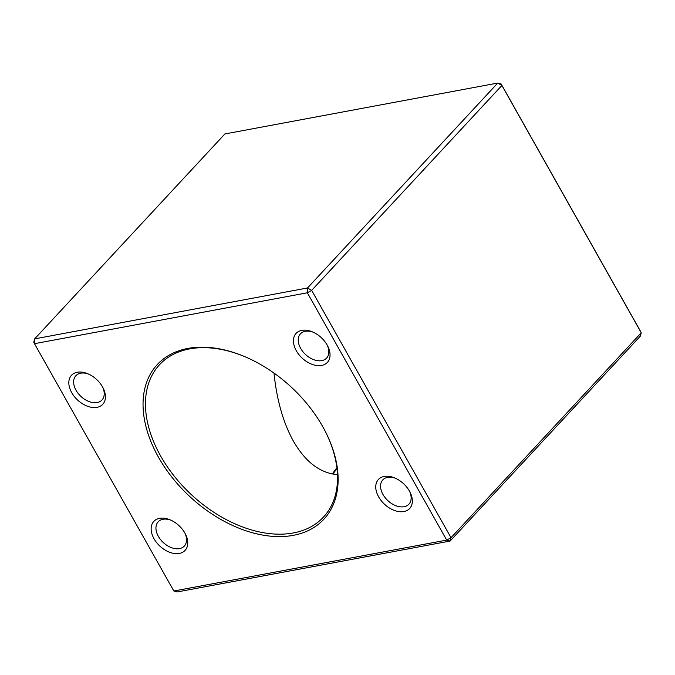 <?xml version="1.0" encoding="UTF-8"?>
<svg xmlns="http://www.w3.org/2000/svg" width="675" height="675" viewBox="0 0 675 675"><rect width="100%" height="100%" fill="white"/><g stroke="black" fill="none" stroke-linecap="round" stroke-linejoin="round"><path stroke-width="1.01" d="M184.857 533.014A21.33 14.006 42.9 0 1 185.439 534.094A21.33 14.006 42.9 0 1 175.348 553.61A21.33 14.006 42.9 0 1 151.335 531.318A21.33 14.006 42.9 0 1 170.041 519.809A21.33 14.006 42.9 0 1 184.857 533.014M102.541 386.918A21.33 14.006 42.9 0 1 103.123 388.007A21.33 14.006 42.9 0 1 93.032 407.514A21.33 14.006 42.9 0 1 69.019 385.223A21.33 14.006 42.9 0 1 87.725 373.714A21.33 14.006 42.9 0 1 102.541 386.918M327.147 345.026A21.33 14.006 42.9 0 1 327.721 346.106A21.33 14.006 42.9 0 1 317.638 365.614A21.33 14.006 42.9 0 1 293.625 343.33A21.33 14.006 42.9 0 1 312.331 331.822A21.33 14.006 42.9 0 1 327.147 345.026M409.463 491.113A21.33 14.006 42.9 0 1 410.037 492.202A21.33 14.006 42.9 0 1 399.954 511.709A21.33 14.006 42.9 0 1 375.941 489.417A21.33 14.006 42.9 0 1 394.647 477.908A21.33 14.006 42.9 0 1 409.463 491.113M322.701 426.575A113.653 74.621 42.9 0 1 325.789 432.354A113.653 74.621 42.9 0 1 272.042 536.304A113.653 74.621 42.9 0 1 144.104 417.538A113.653 74.621 42.9 0 1 243.776 356.223A113.653 74.621 42.9 0 1 322.701 426.575M173.838 591.005L446.698 540.101L307.344 292.781L34.484 343.685L173.838 591.005L177.255 591.941L450.115 541.046L451.018 537.697L641.25 332.783L501.896 85.463L311.664 290.377L451.018 537.697L446.698 540.101L450.115 541.046L640.347 336.125L641.25 332.783L640.516 331.315L501.162 83.995L497.745 83.059L224.885 133.954L34.653 338.875L307.513 287.972L497.745 83.059L501.896 85.463L501.162 83.995M332.345 473.96A111.907 36.956 150.6 0 1 336.884 467.724M273.966 373.047C276.826 400.25 283.314 422.955 293.414 441.155C305.412 461.987 320.102 473.15 337.466 474.635M337.002 468.678A113.653 37.53 -29.4 0 0 332.927 474.069M33.75 342.217L34.484 343.685L34.653 338.875L33.75 342.217M307.344 292.781L311.664 290.377L307.513 287.972L307.344 292.781M244.198 356.4A111.907 73.474 -137.1 0 0 159.477 364.787A111.907 73.474 -137.1 0 0 160.642 456.005A111.907 73.474 -137.1 0 0 293.338 532.955A111.907 73.474 -137.1 0 0 323.502 517.058A111.907 73.474 -137.1 0 0 325.578 431.941M395.533 478.297A17.837 11.711 -137.1 0 0 382.776 479.925A17.837 11.711 -137.1 0 0 387.88 500.639A17.837 11.711 -137.1 0 0 408.915 504.191A17.837 11.711 -137.1 0 0 409.59 491.341M313.217 332.201A17.837 11.711 -137.1 0 0 300.459 333.83A17.837 11.711 -137.1 0 0 305.564 354.544A17.837 11.711 -137.1 0 0 326.599 358.096A17.837 11.711 -137.1 0 0 327.274 345.254M88.611 374.102A17.837 11.711 -137.1 0 0 75.853 375.73A17.837 11.711 -137.1 0 0 80.958 396.444A17.837 11.711 -137.1 0 0 101.992 399.997A17.837 11.711 -137.1 0 0 102.668 387.155M170.927 520.189A17.837 11.711 -137.1 0 0 158.169 521.817A17.837 11.711 -137.1 0 0 163.274 542.531A17.837 11.711 -137.1 0 0 184.309 546.083A17.837 11.711 -137.1 0 0 184.984 533.242"/></g></svg>
